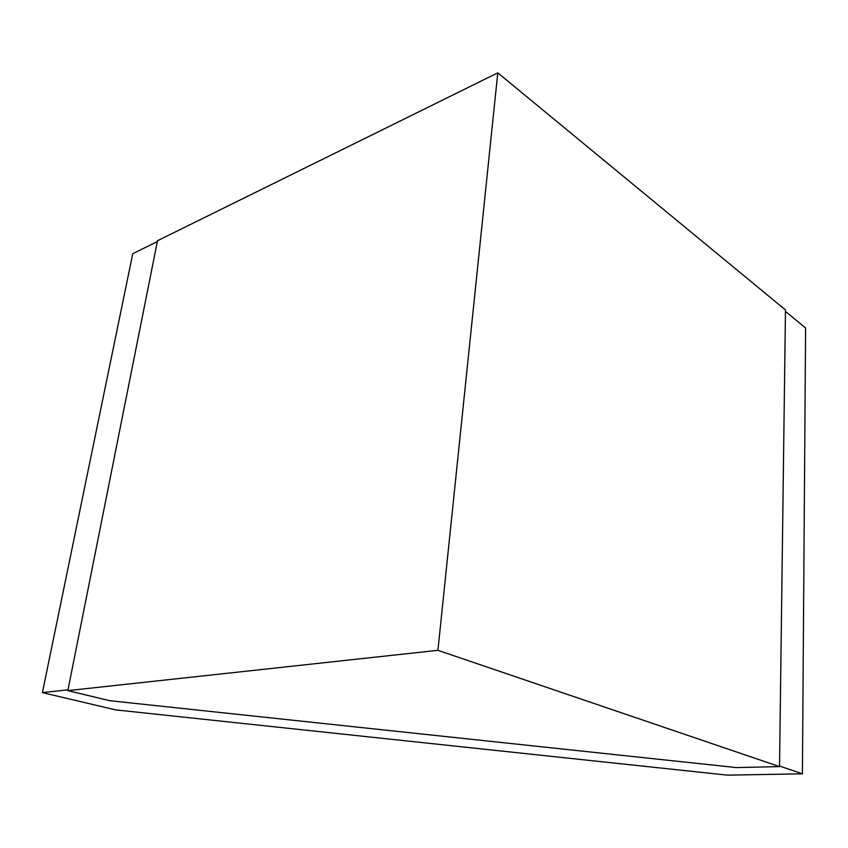 <?xml version="1.0" encoding="UTF-8"?>
<svg xmlns="http://www.w3.org/2000/svg" width="848" height="848" viewBox="0 0 848 848"><rect width="100%" height="100%" fill="white"/><g stroke="black" fill="none" stroke-linecap="round" stroke-linejoin="round"><path stroke-width="1.27" d="M779.535 766.02L802.409 773.821L727.436 775.146L115.604 709.882L42.4 692.615L67.999 689.806M802.409 773.821L805.6 327.975L785.46 311.407M42.4 692.615L132.754 253.7L157.336 241.595M779.524 766.613L736.265 767.567L109.657 700.692L67.84 690.622L157.505 240.737L497.787 72.854L437.918 650.321L779.524 766.613L785.471 309.933L497.787 72.854M67.84 690.622L437.918 650.321"/></g></svg>
